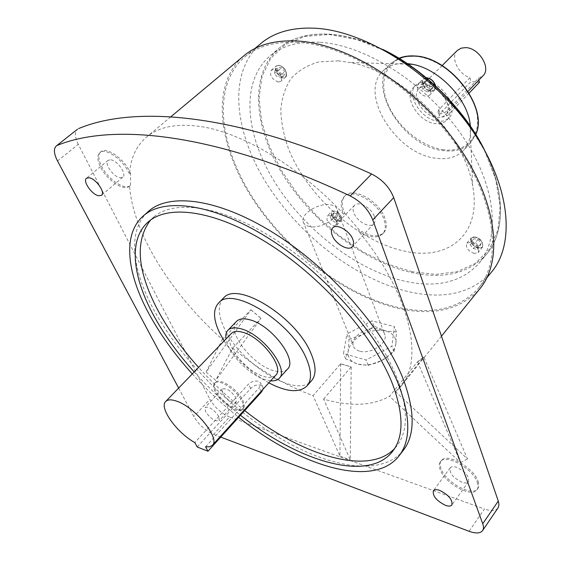 <?xml version="1.0" encoding="UTF-8"?>
<svg xmlns="http://www.w3.org/2000/svg" width="561" height="561" viewBox="0 0 561 561"><rect width="100%" height="100%" fill="white"/><g stroke="black" fill="none" stroke-linecap="round" stroke-linejoin="round"><path stroke-width="0.42" stroke-dasharray="2.81 2.1" d="M309.427 226.504C305.745 225.697 303.62 223.993 303.059 221.378C300.948 213.432 319.637 202.346 330.745 204.835C334.594 205.592 336.81 207.346 337.385 210.08C339.524 217.956 320.457 229.232 309.427 226.504M359.496 351.13C355.969 350.071 353.858 348.122 353.171 345.296C350.695 336.663 367.771 325.801 378.437 329.104C382.125 330.134 384.32 332.133 385.021 335.099C387.476 343.662 370.092 354.657 359.496 351.13M349.033 339.286L362.308 334.651L373.984 326.13L385.849 331.004L396.396 331.986L395.933 343.704L393.948 351.642L381.866 360.492L368.177 365.379L357.645 364.075L345.681 358.865L348.171 350.934L349.033 339.286L346.894 334.012L371.936 320.829L394.39 326.621L391.901 346.242L366.024 360.001L343.486 353.549L346.894 334.012M345.681 358.865L343.486 353.549M373.984 326.13L371.936 320.829M396.396 331.986L394.39 326.621M393.948 351.642L391.901 346.242M368.177 365.379L366.024 360.001M395.933 343.704C394.832 350.211 390.14 355.807 381.866 360.492C373.289 364.804 365.211 365.996 357.645 364.075C350.52 361.691 347.364 357.315 348.171 350.934C349.58 344.517 354.293 339.089 362.308 334.651C370.541 330.527 378.387 329.307 385.849 331.004C393.016 333.115 396.375 337.35 395.933 343.704M336.958 221.665L336.684 225.34C333.199 226.686 329.945 224.814 326.93 219.73L327.21 216.013C330.702 214.674 333.949 216.56 336.958 221.665M278.298 82.032C271.706 79.213 269.343 75.286 271.222 70.258L273.516 69.655C278.529 69.809 284.097 79.031 280.654 81.422L278.298 82.032M430.392 90.139L430.638 93.084L429.516 95.293C424.789 97.439 420.771 95.321 417.468 88.947L417.202 85.959L418.352 83.715C423.092 81.611 427.103 83.75 430.392 90.139M474.199 253.467C467.895 250.907 465.455 247.436 466.878 243.053L470.721 242.135C477.039 244.673 479.501 248.144 478.105 252.541L474.199 253.467M457.271 50.518C450.153 57.173 458.042 73.919 469.873 77.713L438.744 109.753L438.001 111.814L440.42 113.729L441.437 113.729L444.179 112.887L446.97 110.98L478.365 78.407L482.86 75.938M469.115 93.091L447.755 115.236L444.698 116.695L441.416 117.032L439.116 115.517L439.936 113.687L470.96 81.604L479.438 82.32M270.661 380.828L265.037 379.615C248.825 374.769 227.738 352.883 225.985 338.977M287.379 369.229C284.441 372.09 279.736 372.532 273.27 370.562C251.959 364.692 226.307 330.983 236.405 321.516M275.633 375.323C273.123 377.749 269.077 378.093 263.502 376.361C245.01 371.144 222.472 341.726 231.125 333.648M205.592 446.794L259.28 387.658L261.117 383.493L258.866 381.438C255.227 380.456 251.77 381.34 248.509 384.096L194.835 442.58M197.22 446.991L250.648 388.507C253.789 385.526 257.12 384.411 260.655 385.176L263.039 387.518L263.004 389.292M224.091 340.941C235.62 358.514 250.536 372.49 268.831 382.847M223.068 298.48C217.64 305.037 218.061 314.98 224.337 328.304C240.185 363.717 296.524 398.906 311.285 381.017M343.676 214.204L344.685 213.159L343.725 210.901C341.347 204.281 341.824 199.225 345.162 195.733C353.241 186.462 379.608 201.329 384.979 218.51C387.083 224.814 386.606 229.624 383.549 232.941C377.812 237.605 369.762 236.623 359.391 229.996L358.395 231.055C368.766 237.689 376.824 238.677 382.553 234.021C385.61 230.704 386.08 225.894 383.976 219.589C378.584 202.409 352.203 187.521 344.131 196.778C340.8 200.27 340.331 205.326 342.715 211.946L343.676 214.204C299.329 166.112 240.466 131.477 198.391 126.232C176.498 123.497 159.59 126.8 147.669 136.141C136.561 145.166 130.51 157.858 129.514 174.205L130.517 173.349L129.64 171.421C123.581 158.398 106.387 146.631 100.952 151.652L99.935 152.494C105.356 147.473 122.557 159.254 128.63 172.276L129.514 174.205M222.338 339.356L250.956 309.756L206.09 372.076L222.338 339.356C172.038 294.932 132.985 233.509 129.584 186.035L130.159 185.565C124.689 190.656 107.817 179.169 101.569 166.245C98.189 159.254 97.979 154.394 100.952 151.652M129.584 186.035L129.163 186.42C123.708 191.504 106.821 180.004 100.566 167.08C97.172 160.088 96.962 155.229 99.935 152.494M242.738 400.203C244.589 404.081 244.771 406.865 243.292 408.548C239.252 413.667 221.216 401.964 216.027 391.003C214.05 386.999 213.839 384.124 215.403 382.371C219.351 377.28 237.696 389.159 242.738 400.203M241.931 401.087C243.783 404.965 243.972 407.742 242.492 409.425C238.46 414.537 220.417 402.826 215.228 391.866C213.243 387.854 213.026 384.979 214.59 383.233C218.531 378.149 236.882 390.042 241.931 401.087M478.063 481.282C479.136 484.395 479.031 486.85 477.748 488.645C472.502 497.193 445.357 482.116 440.939 468.491C439.719 465.188 439.81 462.594 441.212 460.707C446.261 452.257 473.905 467.488 478.063 481.282M477.285 482.383C478.358 485.496 478.253 487.951 476.976 489.739C471.731 498.28 444.578 483.182 440.154 469.557C438.933 466.254 439.018 463.659 440.42 461.773C445.462 453.337 473.119 468.589 477.285 482.383M462.005 482.278C453.078 477.839 449.137 473.007 450.195 467.79C451.339 466.45 453.442 466.275 456.514 467.264C465.483 471.668 469.466 476.499 468.456 481.759C467.285 483.133 465.139 483.309 462.005 482.278M374.439 216.56C375.526 219.758 375.288 222.191 373.724 223.874C369.643 228.593 356.649 221.279 353.816 212.759C352.666 209.491 352.904 206.995 354.531 205.27C358.584 200.607 371.705 207.998 374.439 216.56M110.924 159.808C117.705 160.614 127.116 174.534 122.768 177.227L119.907 177.704C113.14 176.799 103.806 163.02 108.168 160.278L110.924 159.808M218.846 416.514C213.895 409.495 209.316 406.459 205.102 407.426L205.501 411.662C210.445 418.653 215.017 421.662 219.218 420.68L218.846 416.514M222.605 393.268L222.296 388.99C226.574 387.917 231.125 390.877 235.957 397.868L236.244 402.076C231.981 403.163 227.436 400.231 222.605 393.268M150.488 220.143L153.868 216.911C174.808 198.903 223.334 205.922 276.706 240.417C330.022 274.799 379.846 332.701 397.356 379.054C408.436 409.733 408.064 432.279 396.255 446.689L394.551 448.611M192.297 373.921C206.553 389.643 221.995 404.102 238.635 417.293M147.206 212.479C127.761 231.02 131.912 268.256 152.41 307.211C178.16 355.955 227.163 406.29 278.207 437.173C329.034 467.762 380.891 476.815 402.672 451.149M427.342 85.875L422.777 86.275L419.228 88.294C410.526 95.573 423.422 116.506 436.914 117.354C440.497 117.712 443.351 116.87 445.476 114.83C454.017 107.607 440.876 86.415 427.342 85.875M426.129 81.906C421.949 81.59 418.597 82.593 416.08 84.907C405.203 93.996 421.248 120.068 438.078 121.162C442.573 121.625 446.149 120.573 448.821 118.006C459.452 109.002 443.022 82.53 426.129 81.906M423.618 84.402C419.439 84.08 416.087 85.069 413.576 87.383C402.707 96.45 418.815 122.557 435.645 123.686C440.14 124.156 443.723 123.111 446.388 120.545C457.005 111.569 440.518 85.055 423.618 84.402M407.272 63.547L406.746 63.498C397.188 62.895 389.53 65.146 383.766 70.265C357.266 92.179 395.898 154.563 436.311 158.293C447.657 159.759 456.661 157.199 463.316 150.614C468.947 144.619 471.331 136.491 470.462 126.211M338.514 60.854L318.985 61.892C307.498 65.125 298.172 70.686 290.991 78.575C285.184 87.572 281.783 98.028 280.802 109.942C281.173 122.417 283.754 135.404 288.536 148.903C307.47 196.525 358.486 241.588 404.958 251.216C448.127 261.04 482.158 234.631 472.657 185.964C464.845 134.717 402.637 71.689 350.316 62.559L338.514 60.854M319.532 42.25C299.153 41.191 282.877 45.567 270.704 55.371C240.024 80.749 245.038 134.57 274.75 182.171C304.595 229.933 356.459 270.044 404.544 281.138C436.163 288.172 460.777 282.499 478.372 264.112C501.085 238.544 496.583 185.277 461.212 134.324C426.016 83.372 365.211 44.782 319.532 42.25M259.589 44.585C227.486 73.94 234.449 132.866 267.106 184.324C299.967 235.971 355.898 279.147 408.268 291.608C443.723 299.77 471.324 293.431 491.078 272.576M298.059 42.384C276.25 41.226 258.866 45.778 245.893 56.037C211.89 83.722 218.411 143.272 251.566 195.859C284.911 248.649 342.049 293.417 395.239 306.734C430.771 315.373 458.309 309.427 477.853 288.894C502.27 261.012 496.576 202.1 456.416 145.201C416.451 88.287 348.241 45.168 298.059 42.384M242.506 56.927C210.529 86.219 218.446 145.699 252.015 197.893C285.801 250.269 342.631 294.42 395.603 307.723C431.507 316.474 459.333 310.471 479.08 289.7M206.09 372.076L215.747 380.379L232.619 348.136C259.084 369.839 285.893 385.688 313.045 395.68L340.646 363.78L351.179 366.88L350.26 459.789L323.606 399.095C350.359 406.851 372.329 405.919 389.509 396.276L417.538 361.747L423.843 356.978L467.467 458.919L395.659 391.774L400.077 387.307C424.705 361.144 410.989 294.609 358.395 231.055M232.619 348.136L261.04 318.311L215.747 380.379M250.956 309.756L261.04 318.311M130.58 185.186L130.517 173.349M244.708 410.575C228.075 397.518 212.703 383.128 198.573 367.413M178.65 388.072L193.84 416.55C198.79 424.712 205.396 430.659 213.636 434.396L229.512 416.956L484.452 509.016L469.052 531.288M229.512 416.956C221.279 413.359 214.751 407.489 209.926 399.341L193.84 416.55M57.524 160.986L78.281 144.352L209.926 399.341M78.281 144.352C74.795 137.263 74.466 132.27 77.285 129.388M497.972 508.063C495.566 510.959 491.057 511.281 484.452 509.016M417.538 361.747L460.518 462.685L389.509 396.276M460.518 462.685L467.467 458.919M340.646 363.78L339.931 456.065L313.045 395.68M339.931 456.065L350.26 459.789M344.685 213.159L359.391 229.996M395.659 391.774L423.843 356.978M323.606 399.095L351.179 366.88M213.636 434.396L220.739 437.096M478.365 78.407L478.835 80.125M469.873 77.713L470.96 81.604M194.204 371.943C208.39 387.7 223.811 402.132 240.48 415.252M340.688 363.886L351.221 366.992M250.921 309.819L261.005 318.375M417.657 361.859L423.962 357.091M478.056 239.449L481.198 243.257L480.104 246.251L475.903 245.452L472.783 241.665L473.842 238.663L478.056 239.449L475.419 242.576L478.575 246.391L481.198 243.257M478.575 246.391L477.488 249.379L473.288 248.565L470.153 244.778L471.205 241.777L475.419 242.576M471.205 241.777L473.842 238.663M470.153 244.778L472.783 241.665M473.288 248.565L475.903 245.452M477.488 249.379L480.104 246.251M424.488 81.689L427.636 79.655L432.236 82.362L433.66 87.095L430.497 89.094L425.925 86.394L424.488 81.689L421.472 84.676L424.614 82.649L427.636 79.655M280.781 74.816L277.562 70.959L277.94 67.411L281.566 67.72L284.806 71.605L284.406 75.146L280.781 74.816L277.73 77.481L274.497 73.624L277.562 70.959M340.261 218.306L337.939 219.54L334.251 217.163L332.855 213.552L335.162 212.296L338.872 214.681L340.261 218.306L337.568 221.09L335.254 222.317L337.939 219.54M424.614 82.649L429.228 85.37L430.659 90.104L427.496 92.102L422.917 89.388L421.472 84.676M422.917 89.388L425.925 86.394M427.496 92.102L430.497 89.094M430.659 90.104L433.66 87.095M429.228 85.37L432.236 82.362M274.497 73.624L274.869 70.076L278.494 70.391L281.748 74.283L281.349 77.825L277.73 77.481M281.349 77.825L284.406 75.146M281.748 74.283L284.806 71.605M278.494 70.391L281.566 67.72M274.869 70.076L277.94 67.411M335.254 222.317L331.558 219.933L330.156 216.315L332.463 215.073L336.179 217.465L337.568 221.09M336.179 217.465L338.872 214.681M332.463 215.073L335.162 212.296M330.156 216.315L332.855 213.552M331.558 219.933L334.251 217.163M412.125 271.734L387.532 264.035L362.918 251.826L339.202 235.704L317.217 216.329L297.758 194.401L281.559 170.712L269.308 146.098L261.622 121.492L259.056 97.909L262.022 76.457L270.746 58.295L285.184 44.578L304.974 36.374L329.328 34.537L357.034 39.572L386.501 51.514L415.841 69.837L443.085 93.449L466.387 120.79L484.248 149.99L495.658 179.113L500.167 206.329L497.888 230.122L489.353 249.365L475.426 263.333L457.166 271.692L435.687 274.42L412.125 271.734M388.023 52.313C367.027 41.402 347.238 35.385 328.655 34.263C308.291 33.323 291.986 37.797 279.729 47.678C248.846 73.232 253.418 127.045 282.793 174.492C312.302 222.1 363.928 261.903 411.942 272.646C443.52 279.448 468.162 273.579 485.861 255.045C505.706 232.857 506.036 189.934 481.815 145.306M443.625 149.752C420.203 146.723 394.18 124.016 386.27 99.837C378.023 75.651 390.554 54.55 415.021 56.317C439.382 57.692 468.891 83.168 475.833 108.967C483.14 134.794 467.131 153.132 443.625 149.752M399.018 58.274L391.473 62.965C364.853 85.006 403.086 147.164 443.442 150.65C454.775 152.052 463.786 149.436 470.469 142.817L475.784 134.402M331.306 215.249C334.3 220.326 337.547 222.184 341.039 220.817L341.326 217.142C338.339 212.051 335.099 210.172 331.593 211.525L331.306 215.249M341.249 216.812C343.837 223.124 334.054 221.23 331.895 215.045C329.23 208.741 339.061 210.55 341.249 216.812M278.508 65.335L276.215 65.946C274.315 70.981 276.657 74.894 283.242 77.691L285.598 77.067C289.055 74.669 283.522 65.469 278.508 65.335M283.375 77.025C277.253 76.738 272.597 64.718 278.957 65.497C285.163 65.763 289.771 77.916 283.375 77.025M426.318 77.811L422.791 79.403L422.047 81.513L422.356 84.101C425.631 90.461 429.635 92.558 434.368 90.398L435.399 85.77M435.112 84.921C437.825 93.126 425.245 91.927 423.071 83.855C420.245 75.679 432.917 76.717 435.112 84.921M475.006 237.079L471.156 238.011C469.718 242.401 472.145 245.865 478.435 248.397L482.348 247.457C483.757 243.053 481.31 239.589 475.006 237.079M478.575 247.731C471.415 246.602 468.021 235.578 475.37 237.163C482.621 238.278 485.938 249.407 478.575 247.731M447.306 110.65L448.484 114.605M261.082 391.417L259.28 387.658M250.648 388.507L248.509 384.096M438.744 109.753L439.936 113.687M303.059 221.378L353.171 345.296M337.385 210.08L385.021 335.099M270.704 55.371L279.729 47.678C292.071 37.734 308.452 33.225 328.879 34.158C345.864 35.168 363.935 40.301 383.093 49.55M383.766 70.265L391.473 62.965L398.99 58.253M336.684 225.34L341.039 220.817L341.411 216.939C338.381 211.806 335.106 210.003 331.593 211.525L327.21 216.013M271.222 70.258L276.215 65.946L278.67 65.265C284.946 67.145 287.26 71.079 285.598 77.067L280.654 81.422M429.516 95.293L434.368 90.398L435.546 85.903M466.878 243.053L471.156 238.011L475.181 236.973C481.107 238.748 483.498 242.24 482.348 247.457L478.105 252.541M263.039 387.518L261.117 383.493M306.79 386.15L307.26 385.617M383.549 232.941L382.553 234.021M345.162 195.733L344.131 196.778M243.292 408.548L242.492 409.425M477.748 488.645L476.976 489.739M450.195 467.79L433.38 490.735M373.724 223.874L352.483 246.588M122.768 177.227L101.562 195.242M222.296 388.99L205.102 407.426M148.714 221.532L153.868 216.911M398.429 456.633L399.572 455.153M442.096 65.588L419.228 88.294M416.08 84.907L413.576 87.383M254.785 48.597L245.893 56.037M170.825 116.8L147.669 136.141M441.465 336.172L400.077 387.307M486.878 277.765L477.853 288.894M484.613 150.201C506.19 193.061 504.998 233.523 485.861 255.045L478.372 264.112M408.226 64.185L350.316 62.559M470.062 125.629L472.657 185.964M475.805 134.43L470.469 142.817L463.316 150.614M448.821 118.006L446.388 120.545M468.042 91.352L445.476 114.83M393.107 450.735L396.255 446.689M236.244 402.076L219.218 420.68M108.168 160.278L86.548 178.195M354.531 205.27L332.757 227.843M468.456 481.759L451.921 504.914M441.212 460.707L440.42 461.773M215.403 382.371L214.59 383.233M130.159 185.565L129.163 186.42M438.001 111.814L439.116 115.517M426.227 77.734L423.26 78.87L418.352 83.715"/><path stroke-width="0.84" d="M225.985 338.977C225.389 335.064 226.097 332.098 228.103 330.085C230.795 327.582 235.101 327.154 241.02 328.795C262.702 334.111 289.792 369.839 279.098 378.43C277.211 380.351 274.399 381.143 270.661 380.828M236.405 321.516L236.714 321.194C239.442 318.655 243.769 318.185 249.687 319.77C271.377 324.896 298.186 360.485 287.379 369.229L279.378 378.128M194.835 442.58C176.729 432.741 158.553 407.244 165.853 401.353C167.949 399.425 171.575 399.369 176.722 401.185C195.417 407.202 220.754 438.968 212.289 445.371L209.555 446.794L205.592 446.794L207.97 451.226L197.22 446.991L194.835 442.58M231.125 333.648L231.384 333.381C233.734 331.186 237.492 330.822 242.661 332.266C261.468 336.93 284.911 367.855 275.633 375.323L212.5 445.139M263.004 389.292L261.405 392.097L207.97 451.226M268.831 382.847C286.355 391.992 299.006 393.093 306.79 386.15C311.811 380.449 311.713 371.382 306.509 358.956C292.078 322.666 232.668 285.521 218.818 302.751C212.857 309.16 213.152 319.265 219.695 333.073L224.091 340.941M307.26 385.617L311.285 381.017C316.334 375.274 316.292 366.193 311.145 353.767C296.881 317.477 237.605 280.584 223.622 297.919L223.068 298.48M439.67 490.363C436.591 489.318 434.495 489.437 433.38 490.735C432.419 495.875 436.437 500.749 445.434 505.356C448.576 506.457 450.714 506.338 451.857 505.005C452.769 499.823 448.702 494.942 439.67 490.363M332.196 235.297C335.197 243.853 348.325 251.398 352.308 246.777C353.83 245.136 354.019 242.71 352.876 239.505C349.966 230.908 336.712 223.278 332.757 227.843C331.165 229.533 330.976 232.016 332.196 235.297M98.617 195.754L101.443 195.34C105.692 192.746 96.022 178.714 89.276 177.781L86.548 178.195C82.292 180.845 91.885 194.723 98.617 195.754M198.573 367.413C181.35 348.171 167.473 328.55 156.954 308.543C137.094 270.129 134.942 240.662 150.488 220.143M240.48 415.252C298.038 461.149 366.999 482.551 391.999 452.152C403.731 437.846 403.99 415.357 392.777 384.671C375.05 338.318 324.959 280.227 271.517 245.62C218.005 210.894 169.513 203.65 148.714 221.532C128.525 238.39 132.08 274.694 152.333 312.996C162.949 333.017 176.904 352.666 194.204 371.943M238.635 417.293C298.971 465.798 372.013 488.919 398.429 456.633C410.547 441.773 410.855 418.443 399.355 386.634C381.038 338.192 328.641 277.197 272.604 240.844C216.504 204.372 165.726 196.792 143.939 215.389C122.536 233.117 126.428 271.433 147.795 311.643C159.086 332.834 173.924 353.598 192.297 373.921M399.572 455.153L402.672 451.149C414.867 436.178 415.287 412.784 403.934 380.982C385.835 332.54 333.718 271.748 277.821 235.634C221.868 199.4 171.056 192.051 149.114 210.782L147.206 212.479M468.042 91.352L482.86 75.938C491.548 68.505 479.108 47.783 465.679 47.622L461.128 48.148L457.271 50.518M486.878 277.765L491.078 272.576C515.79 244.294 510.762 185.432 471.373 129.065C432.18 72.692 364.671 30.434 314.532 28.204C292.744 27.293 275.283 32.033 262.155 42.433L259.589 44.585M441.465 336.172L479.08 289.7C503.687 261.566 497.937 202.121 457.383 144.689C417.019 87.257 348.164 43.779 297.561 41.03C275.626 39.887 258.13 44.473 245.073 54.789L242.506 56.927M394.551 448.611C368.009 476.471 300.878 455.216 244.708 410.575M77.285 129.388L56.423 145.881C53.428 148.602 53.793 153.637 57.524 160.986L178.65 388.072M220.739 437.096L469.052 531.288C475.686 533.686 480.181 533.483 482.537 530.671C483.701 528.995 483.764 526.688 482.733 523.75L372.777 219.933C368.479 209.526 360.954 201.525 350.197 195.943L371.592 174.008C236.945 112.586 134.584 105.096 78.582 128.602M371.592 174.008C382.244 179.401 389.622 187.269 393.724 197.626L372.777 219.933M482.733 523.75L498.287 501.064L393.724 197.626M498.287 501.064L498.96 504.507L498.42 507.305L482.649 530.503M350.197 195.943C214.372 132.101 112.41 122.922 57.446 145.32M470.462 126.211L469.922 122.375C466.037 97.263 437.924 68.751 412.531 64.305L407.272 63.547M478.835 80.125L479.438 82.32L469.115 93.091M475.784 134.402C488.694 107.67 449.459 56.78 414.467 56.079L406.29 56.338L399.018 58.274M435.399 85.77L435.266 85.244C433.499 80.854 430.518 78.379 426.318 77.811M261.405 392.097L261.082 391.417M481.815 145.306C461.948 107.943 425.715 71.962 388.023 52.313M398.99 58.253C403.611 56.359 408.836 55.595 414.67 55.981C449.768 56.71 488.883 107.523 475.805 134.43M435.546 85.903L435.35 85.069C433.548 80.595 430.504 78.147 426.227 77.734M228.103 330.085L236.714 321.194M165.853 401.353L231.384 333.381M457.545 50.252L442.096 65.588M262.155 42.433L254.785 48.597M245.073 54.789L170.825 116.8M412.531 64.305L408.226 64.185M469.922 122.375L470.062 125.629M143.939 215.389L149.114 210.782M391.999 452.152L393.107 450.735M56.423 145.881L77.537 129.184M218.818 302.751L223.622 297.919M383.093 49.55C424.291 69.382 464.536 109.36 484.613 150.201"/></g></svg>
